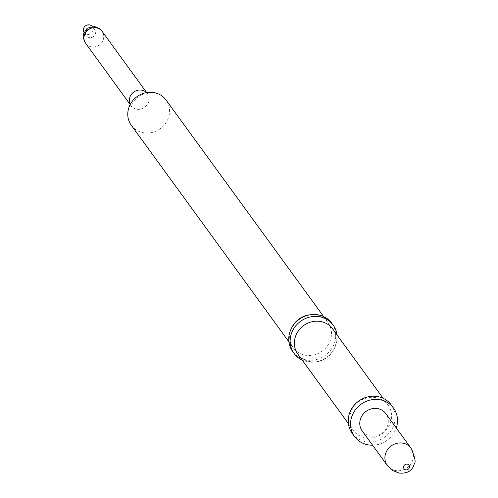 <?xml version="1.0" encoding="UTF-8"?>
<svg xmlns="http://www.w3.org/2000/svg" width="498" height="498" viewBox="0 0 498 498"><rect width="100%" height="100%" fill="white"/><g stroke="black" fill="none" stroke-linecap="round" stroke-linejoin="round"><path stroke-width="0.37" stroke-dasharray="2.49 1.87" d="M297.916 354.221A21.476 19.796 144 0 0 310.123 361.679A21.476 19.796 144 0 0 316.647 361.772A21.476 19.796 144 0 0 334.077 349.086A21.476 19.796 144 0 0 332.652 328.941M302.218 360.129A24.128 22.236 144 0 0 307.826 361.872A24.128 22.236 144 0 0 315.153 361.978A24.128 22.236 144 0 0 334.731 347.729A24.128 22.236 144 0 0 336.953 334.849M375.822 397.572A21.476 19.796 144 0 0 353.574 407.233A21.476 19.796 144 0 0 353.294 430.309A21.476 19.796 144 0 0 365.501 437.767A21.476 19.796 144 0 0 387.743 428.106A21.476 19.796 144 0 0 388.029 405.03A21.476 19.796 144 0 0 375.822 397.572M352.198 433.304A24.128 22.236 144 0 0 365.912 441.676A24.128 22.236 144 0 0 390.899 430.826A24.128 22.236 144 0 0 391.21 404.911M292.724 351.582A24.128 22.236 144 0 0 306.438 359.961A24.128 22.236 144 0 0 331.419 349.11A24.128 22.236 144 0 0 331.736 323.19M291.778 327.603A21.476 19.796 144 0 0 293.204 347.747A21.476 19.796 144 0 0 305.411 355.205A21.476 19.796 144 0 0 327.659 345.544A21.476 19.796 144 0 0 327.939 322.467A21.476 19.796 144 0 0 315.732 315.01A21.476 19.796 144 0 0 309.208 314.917M131.31 125.297A21.476 19.796 144 0 0 143.517 132.754A21.476 19.796 144 0 0 165.759 123.093A21.476 19.796 144 0 0 166.039 100.017M85.612 43.314A10.178 9.381 144 0 0 86.142 43.967A10.178 9.381 144 0 0 91.402 46.849A10.178 9.381 144 0 0 101.679 42.635A10.178 9.381 144 0 0 102.538 32.04A10.178 9.381 144 0 0 102.078 31.33M91.819 28.093A5.092 4.694 144 0 0 86.546 30.384A5.092 4.694 144 0 0 86.478 35.85A5.092 4.694 144 0 0 89.372 37.618A5.092 4.694 144 0 0 94.639 35.327A5.092 4.694 144 0 0 94.707 29.861A5.092 4.694 144 0 0 91.819 28.093M83.969 32.376A5.092 4.694 144 0 0 84.156 32.656A5.092 4.694 144 0 0 87.044 34.424A5.092 4.694 144 0 0 92.317 32.133A5.092 4.694 144 0 0 92.385 26.668A5.092 4.694 144 0 0 92.174 26.4M372.572 445.206A24.128 22.236 144 0 0 396.277 427.95M362.177 430.926A14.66 13.508 144 0 0 370.506 436.011A14.66 13.508 144 0 0 385.689 429.419A14.66 13.508 144 0 0 385.882 413.67M130.246 104.437A10.178 9.381 144 0 0 130.999 105.669A10.178 9.381 144 0 0 136.782 109.205A10.178 9.381 144 0 0 147.327 104.624A10.178 9.381 144 0 0 147.458 93.692A10.178 9.381 144 0 0 146.512 92.597M387.32 465.468A14.66 13.508 144 0 0 395.649 470.56A14.66 13.508 144 0 0 410.831 463.968A14.66 13.508 144 0 0 411.024 448.219M348.382 423.555L353.294 430.309M288.902 341.84L293.204 347.747M323.638 316.56L327.939 322.467M130.183 104.555L131.478 106.647L132.169 103.615C137.977 96.064 143.063 92.939 147.427 94.222L148.242 94.452L146.649 92.572M85.781 43.544L86.142 43.967M84.156 32.656L86.478 35.85M102.538 32.04L102.246 31.561M92.385 26.668L94.707 29.861M383.111 398.282L388.029 405.03M334.077 349.086L334.731 347.729M316.647 361.772L315.153 361.978"/><path stroke-width="0.75" d="M383.111 398.282L332.652 328.941A21.476 19.796 144 0 0 320.444 321.49A21.476 19.796 144 0 0 298.196 331.145A21.476 19.796 144 0 0 297.916 354.221L348.382 423.555M336.953 334.849A24.128 22.236 144 0 0 333.131 325.107A24.128 22.236 144 0 0 319.417 316.728A24.128 22.236 144 0 0 294.436 327.578A24.128 22.236 144 0 0 294.119 353.499A24.128 22.236 144 0 0 302.218 360.129M396.277 427.95A24.128 22.236 144 0 0 393.538 408.105L391.21 404.911A24.128 22.236 144 0 0 377.503 396.533A24.128 22.236 144 0 0 352.516 407.383A24.128 22.236 144 0 0 352.198 433.304L354.52 436.497A24.128 22.236 144 0 0 368.234 444.87A24.128 22.236 144 0 0 372.572 445.206M393.538 408.105A24.128 22.236 144 0 0 379.825 399.726A24.128 22.236 144 0 0 354.837 410.576A24.128 22.236 144 0 0 354.52 436.497M333.131 325.107L331.736 323.19A24.128 22.236 144 0 0 318.029 314.817A24.128 22.236 144 0 0 310.702 314.711A24.128 22.236 144 0 0 291.125 328.96A24.128 22.236 144 0 0 292.724 351.582L294.119 353.499M310.702 314.711L309.208 314.917A21.476 19.796 144 0 0 291.778 327.603L291.125 328.96M323.638 316.56L166.039 100.017A21.476 19.796 144 0 0 153.832 92.566A21.476 19.796 144 0 0 131.59 102.221A21.476 19.796 144 0 0 131.31 125.297L288.902 341.84M146.649 92.572L102.078 31.33A10.178 9.381 144 0 0 96.288 27.801A10.178 9.381 144 0 0 85.749 32.376A10.178 9.381 144 0 0 85.612 43.314L130.183 104.555M92.174 26.4A5.092 4.694 144 0 0 89.491 24.9A5.092 4.694 144 0 0 84.324 27.041A5.092 4.694 144 0 0 83.969 32.376M411.024 448.219L385.882 413.67A14.66 13.508 144 0 0 377.552 408.584A14.66 13.508 144 0 0 362.37 415.176A14.66 13.508 144 0 0 362.177 430.926L387.32 465.468A14.66 13.508 144 0 1 387.512 449.719A14.66 13.508 144 0 1 402.695 443.127A14.66 13.508 144 0 1 411.024 448.219C414.983 457.289 416.06 462.461 414.249 463.738C412.699 470.529 407.7 473.648 399.247 473.1L392.53 470.429L387.32 465.468M407.289 464.13A3.056 2.814 144 0 0 403.673 466.495A3.056 2.814 144 0 0 405.82 469.844A3.056 2.814 144 0 0 409.437 467.485A3.056 2.814 144 0 0 407.289 464.13M146.512 92.597A10.178 9.381 144 0 0 141.675 90.157A10.178 9.381 144 0 0 131.597 94.11A10.178 9.381 144 0 0 130.246 104.437M102.246 31.561L99.476 28.61L94.682 26.531L87.15 28.237L83.465 34.001L83.216 36.734L84.293 41.166L85.781 43.544"/></g></svg>
